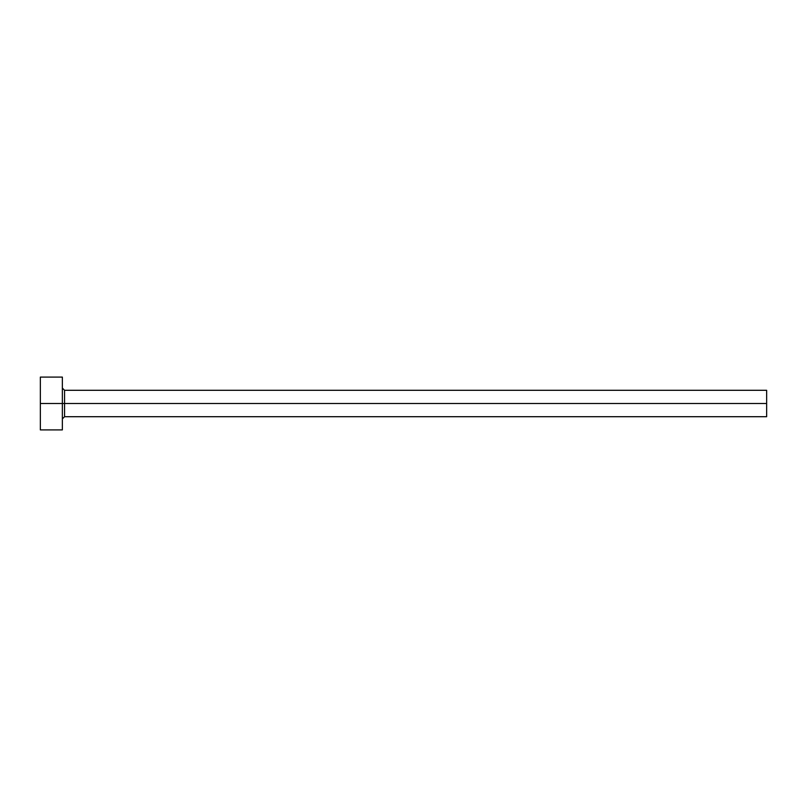 <?xml version="1.0" encoding="UTF-8"?>
<svg xmlns="http://www.w3.org/2000/svg" width="807" height="807" viewBox="0 0 807 807"><rect width="100%" height="100%" fill="white"/><g stroke="black" fill="none" stroke-linecap="round" stroke-linejoin="round"><path stroke-width="1.21" d="M40.35 429.909L40.35 377.091L40.35 403.5L766.65 403.5L766.65 416.705L766.65 403.5L64.56 403.5L64.56 390.295L64.56 403.5L40.35 403.5L40.35 429.909L62.361 429.909L62.361 377.091L62.361 429.909M62.361 418.904L64.56 416.705L64.56 403.5L64.56 416.705L766.65 416.705M766.65 403.5L766.65 390.295L766.65 403.5M766.65 390.295L64.56 390.295L62.361 388.096M40.35 377.091L62.361 377.091"/></g></svg>
